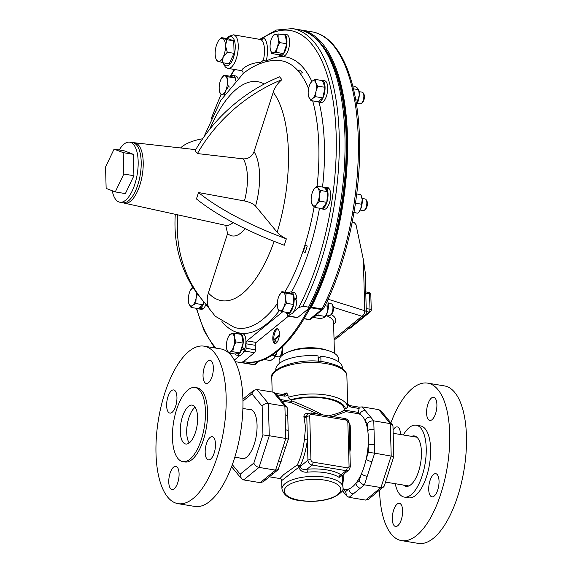 <?xml version="1.0" encoding="UTF-8"?>
<svg xmlns="http://www.w3.org/2000/svg" width="572" height="572" viewBox="0 0 572 572"><rect width="100%" height="100%" fill="white"/><g stroke="black" fill="none" stroke-linecap="round" stroke-linejoin="round"><path stroke-width="0.86" d="M436.901 404.661A11.74 4.862 99.4 0 1 429.829 420.434A11.74 4.862 99.4 0 1 426.583 413.055A11.74 4.862 99.4 0 1 433.655 397.275A11.74 4.862 99.4 0 1 436.901 404.661M439.031 481.066A11.74 4.862 99.4 0 1 431.96 496.846A11.74 4.862 99.4 0 1 428.721 489.46A11.74 4.862 99.4 0 1 435.792 473.68A11.74 4.862 99.4 0 1 439.031 481.066M402.631 510.696A11.74 4.862 99.4 0 1 395.559 526.476A11.74 4.862 99.4 0 1 392.313 519.09A11.74 4.862 99.4 0 1 399.385 503.31A11.74 4.862 99.4 0 1 402.631 510.696M393.071 430.115A11.74 4.862 99.4 0 1 397.254 426.905A11.74 4.862 99.4 0 1 400.493 434.291A11.74 4.862 99.4 0 1 400.5 434.513M403.532 485.077A25.54 10.582 -80.6 0 0 406.056 486.35A25.54 10.582 -80.6 0 0 421.442 452.016A25.54 10.582 -80.6 0 0 414.393 435.95A25.54 10.582 -80.6 0 0 411.59 436.343M390.869 422.83A79.823 33.062 99.4 0 1 427.627 383.126A79.823 33.062 99.4 0 1 449.671 433.333A79.823 33.062 99.4 0 1 401.587 540.626A79.823 33.062 99.4 0 1 379.543 490.411A79.823 33.062 99.4 0 1 379.543 490.354M427.627 383.126L444.408 385.9A79.823 33.062 99.4 0 1 466.452 436.107A79.823 33.062 99.4 0 1 418.368 543.4L401.587 540.626M403.303 434.97A36.436 15.094 99.4 0 1 416.166 425.203A36.436 15.094 99.4 0 1 426.226 448.119A36.436 15.094 99.4 0 1 404.282 497.097A36.436 15.094 99.4 0 1 395.245 483.705M416.166 425.203L420.549 425.925A36.436 15.094 99.4 0 1 430.616 448.848A36.436 15.094 99.4 0 1 408.665 497.819L404.282 497.097M357.214 103.246L360.324 103.761A5.87 2.431 -80.6 0 0 361.433 103.382A5.87 2.431 -80.6 0 0 361.518 103.303A5.87 2.431 -80.6 0 0 363.678 98.363A5.87 2.431 -80.6 0 0 363.227 92.993A5.87 2.431 -80.6 0 0 362.24 92.178L359.13 91.663M326.319 314.9L329.429 315.408A5.87 2.431 -80.6 0 0 330.623 314.957L331.688 314.014A4.626 1.916 -80.6 0 0 333.533 308.151A4.626 1.916 -80.6 0 0 333.033 305.884L332.332 304.647A5.87 2.431 -80.6 0 0 331.345 303.832L328.235 303.317M330.623 314.957A5.87 2.431 -80.6 0 0 332.961 307.522A5.87 2.431 -80.6 0 0 332.332 304.647M196.446 198.927L198.513 192.542L244.416 200.951C249.585 202.073 253.296 203.768 255.548 206.042L277.148 232.261C278.964 234.427 282.032 236.622 286.343 238.853L284.284 245.238A150.25 46.518 -162.1 0 1 196.446 198.927M243.243 158.873L197.426 153.568L195.102 150.751A150.25 128.6 -39.5 0 1 279.579 76.841L281.903 79.658C277.756 83.14 274.867 87.33 273.237 92.235L254.025 151.68C251.973 156.592 248.377 158.995 243.243 158.873A35.979 14.901 99.4 0 1 244.416 200.951M227.999 68.404L241.627 70.656L242.421 69.162C247.068 65.001 253.224 62.706 260.875 62.269L263.306 60.332A17.017 7.05 -80.6 0 0 260.853 39.554L233.555 34.828A17.017 7.05 99.4 0 1 238.167 49.092A17.017 7.05 99.4 0 1 231.217 67.31A17.017 7.05 99.4 0 1 227.999 68.404L225.397 67.117L222.887 62.756M234.334 360.11L239.754 355.57A11.004 4.562 -80.6 0 1 239.275 355.548L236.644 355.119A11.004 4.562 99.4 0 1 235.085 354.039M260.024 39.203L276.369 30.037L292.514 28.6L298.248 29.551C311.812 32.103 322.794 42.335 331.195 60.232A168.268 69.705 99.4 0 1 309.345 308.015L308.615 308.608A167.532 69.398 99.4 0 1 276.512 351.029A167.532 69.398 99.4 0 1 244.866 361.854A167.532 69.398 99.4 0 1 243.515 361.597L240.526 362.534L235.156 361.647M320.899 43.644A167.532 69.398 99.4 0 1 309.624 308.773A167.532 69.398 99.4 0 1 277.52 351.201A167.532 69.398 99.4 0 1 245.881 362.019L244.866 361.854M275.389 343.536A7.515 3.11 99.4 0 1 273.895 336.808A7.515 3.11 99.4 0 1 276.912 329.379A7.515 3.11 99.4 0 1 277.806 328.914M275.897 329.215A7.515 3.11 99.4 0 1 277.32 328.728A7.515 3.11 99.4 0 1 279.358 335.02A7.515 3.11 99.4 0 1 276.283 343.064A7.515 3.11 99.4 0 1 274.867 343.55A7.515 3.11 99.4 0 1 272.83 337.251A7.515 3.11 99.4 0 1 275.897 329.215M244.494 361.79L243.3 362.755A2.252 0.937 99.4 0 1 242.871 362.905A2.252 0.937 99.4 0 1 242.835 362.898A169.033 70.02 99.4 0 1 241.548 362.519M299.528 29.787A169.033 70.02 99.4 0 1 300.779 29.966A169.033 70.02 99.4 0 1 347.461 136.3A169.033 70.02 99.4 0 1 311.304 307.171A2.252 0.937 99.4 0 1 310.853 307.779L309.624 308.773M279.179 363.57L279.093 360.66A29.765 11.497 -1.6 0 1 321.929 349.185A29.765 11.497 -1.6 0 1 338.61 358.994L338.688 361.904M318.096 357.307A29.765 11.497 -1.6 0 1 319.576 357.471L320.813 356.17A33.283 12.856 -1.6 0 1 342.363 367.553L342.385 368.447M112.234 190.748A30.423 12.605 -80.6 0 0 119.827 202.216A30.423 12.605 -80.6 0 0 138.159 161.318A30.423 12.605 -80.6 0 0 129.758 142.178A30.423 12.605 -80.6 0 0 119.226 149.978M119.827 202.216L122.866 202.717A30.423 12.605 -80.6 0 0 141.191 161.819A30.423 12.605 -80.6 0 0 132.79 142.678L129.758 142.178M275.425 356.32L278.535 356.835A5.87 2.431 -80.6 0 0 279.729 356.385L280.795 355.434A4.626 1.916 -80.6 0 0 282.125 353.074A4.626 1.916 -80.6 0 0 282.139 347.304L282.075 347.19M279.729 356.385A5.87 2.431 -80.6 0 0 281.417 353.389A5.87 2.431 -80.6 0 0 281.889 347.361M360.196 210.067L363.306 210.582A5.87 2.431 -80.6 0 0 364.5 210.131A5.87 2.431 -80.6 0 0 366.659 205.191A5.87 2.431 -80.6 0 0 366.209 199.814A5.87 2.431 -80.6 0 0 365.98 199.485A5.87 2.431 -80.6 0 0 365.222 198.999L362.112 198.491M240.247 458.079A25.075 10.389 -80.6 0 0 241.949 458.744A25.075 10.389 -80.6 0 0 257.057 425.039A25.075 10.389 -80.6 0 0 250.128 409.266A25.075 10.389 -80.6 0 0 248.305 409.345M280.709 399.571L291.72 401.394L291.749 400.007L290.426 399.785L288.059 397.326L288.002 395.431L286.786 392.907L285.206 394.701L284.234 394.759L275.504 393.314L278.728 397.225A4.698 4.018 140.5 0 0 276.476 395.967L273.387 392.213L256.857 389.482L253.782 390.354L251.909 393.808L242.95 401.101M341.927 475.689L339.103 477.398A30.516 11.79 178.4 0 0 325.718 472.765A30.516 11.79 178.4 0 0 307.378 472.15C302.81 472.522 299.993 470.849 298.927 467.124L281.696 480.602L281.932 489.031A30.516 11.79 -1.6 0 1 325.847 477.262A30.516 11.79 -1.6 0 1 342.943 487.323L342.27 475.403M269.419 476.819L279.944 478.557L283.669 474.631L297.397 464.807A38.424 15.916 -80.6 0 0 304.39 439.611L305.541 427.313L303.882 416.38C304.104 414.078 305.727 413.113 308.737 413.499M318.075 414.099L291.227 402.616L281.967 401.086M349.084 422.779L350.157 425.089L350.665 434.77L350.6 447.254L349.778 447.089M358.222 412.383L359.159 408.465L350.908 407.1L347.69 405.298L347.747 407.2L345.495 408.894L344.165 408.673L344.28 410.081L358.222 412.383A2.252 0.937 -80.6 0 0 358.78 413.785A38.424 15.916 99.4 0 1 359.767 414.214A38.424 15.916 99.4 0 1 365.093 420.677A38.424 15.916 99.4 0 1 367.739 430.53A38.424 15.916 99.4 0 1 368.325 437.694A38.424 15.916 99.4 0 1 368.161 445.474A38.424 15.916 99.4 0 1 366.166 459.094A38.424 15.916 99.4 0 1 361.433 473.759A38.424 15.916 99.4 0 1 355.977 483.168A38.424 15.916 99.4 0 1 348.856 488.96A38.424 15.916 99.4 0 1 345.181 489.346L342.785 488.946M344.28 410.081L345.888 411.654L332.74 416.53M344.044 473.966L342.85 483.841M303.882 416.38A2.252 1.594 -178.6 0 0 306.785 415.708A4.504 3.718 -129.1 0 1 307.922 413.749L306.785 415.708L307.364 439.868A40.683 16.853 99.4 0 1 299.971 466.545A2.252 0.872 178.4 0 1 298.92 466.966A2.252 0.443 55.8 0 0 297.397 464.807A2.252 1.173 -154.5 0 1 299.971 466.545L299.971 466.695C301.208 469.147 303.532 469.991 306.957 469.226A32.776 12.663 -1.6 0 1 341.026 474.86L341.834 475.625M307.378 472.15L306.957 469.226L312.097 465.043A4.504 3.718 -129.1 0 1 307.936 460.217L307.364 439.868L304.39 439.611M339.103 477.398A2.252 1.838 124.5 0 1 341.026 474.86L346.167 470.67L312.097 465.043A2.252 0.937 99.4 0 0 313.034 462.155L347.097 467.789A2.252 1.859 50.9 0 0 349.063 466.044L347.847 422.408A2.252 1.859 50.9 0 0 345.767 419.998L311.697 414.364A2.252 1.859 50.9 0 0 309.731 416.109L310.946 459.745A2.252 1.859 50.9 0 0 313.034 462.155M349.063 466.044A2.252 0.872 178.4 0 1 350.329 466.788L349.299 430.015M350.157 425.089A2.252 1.401 -9.2 0 1 349.149 424.61M349.807 423.974A2.252 1.216 -24.3 0 1 349.127 423.859M303.997 417.46A2.252 1.344 167 0 0 306.835 416.495A2.252 0.872 178.4 0 1 309.731 416.109M291.72 401.394L291.227 402.616M291.777 400.865C301.272 404.511 311.661 409.223 322.937 415M350.908 407.1A2.252 0.937 -80.6 0 0 350.286 405.684L350.286 405.684C348.398 404.883 347.511 403.989 347.626 403.01L346.882 375.954A37.559 14.507 178.4 0 0 325.833 363.57A37.559 14.507 178.4 0 0 271.786 378.049C268.061 368.811 299.964 356.892 325.211 362.155C339.582 365.179 346.811 369.777 346.882 375.954M359.159 408.465L359.023 407.128L350.286 405.684M347.626 402.967L347.69 405.298M288.002 395.431L284.856 396.174A2.252 0.937 -80.6 0 0 284.234 394.759M358.108 407.192L362.262 406.906L378.793 409.638L381.174 411.061L392.428 424.724L392.964 426.147L393.808 456.456L384.212 486.143L368.661 499.206L365.594 500.085L380.966 487.566L383.583 487.065M273.387 392.213L275.561 393.543M260.181 482.654L275.561 470.141L285.8 438.467L269.269 435.728L259.037 467.403L243.658 479.922L260.181 482.654L263.256 481.781L278.178 469.641L288.402 439.024L288.188 431.345A4.698 1.816 178.4 0 0 285.557 429.794L284.899 406.184L268.368 403.453C265.701 403.253 263.62 404.175 262.14 406.227L251.909 393.808M278.178 469.641L275.561 470.141L259.037 467.403C256.428 466.752 254.697 465.308 253.846 463.077L262.941 434.92L269.269 435.728L268.368 403.453L256.857 389.482M362.262 406.906L373.773 420.878L390.304 423.616L392.428 424.724M374.017 429.551A4.698 1.816 178.4 0 0 367.739 430.53L367.546 423.659C369.033 421.607 371.106 420.685 373.773 420.878L374.681 453.16L393.307 456.47M371.929 461.661A4.698 1.451 -162.1 0 1 366.166 459.094L368.347 452.345L374.681 453.16L364.443 484.834L349.063 497.347L365.594 500.085M360.31 488.195A4.698 3.868 -129.1 0 1 355.977 483.168L359.252 480.501C360.11 482.739 361.84 484.184 364.443 484.834L380.966 487.566L391.205 455.891L390.304 423.616L378.793 409.638M328.335 415.894C338.095 413.592 343.379 411.468 344.194 409.531M291.749 400.007A34.034 13.149 -1.6 0 1 344.165 408.673M264.314 479.293A4.698 3.868 50.9 0 0 267.16 478.607M271.435 473.502A4.698 3.868 50.9 0 0 274.274 472.815M278.728 397.225L284.055 403.696A4.698 4.018 140.5 0 0 281.803 402.431L276.476 395.967M278.314 461.633A4.698 1.451 17.9 0 0 281.238 461.204M285.142 414.857A4.698 1.816 178.4 0 1 287.773 416.402L287.559 408.723L287.022 407.293L284.899 406.184L281.803 402.431M283.047 446.968A4.698 1.451 17.9 0 0 285.971 446.539M285.557 429.794L285.8 438.467L287.902 439.046M232.332 464.686L240.176 474.202L241.277 478.507L243.658 479.922M365.358 410.66A4.698 4.018 140.5 0 0 359.767 414.214L358.222 412.333M370.685 417.131A4.698 4.018 140.5 0 0 365.093 420.677L367.546 423.659M374.438 444.487A4.698 1.816 178.4 0 0 368.161 445.474L368.347 452.345M367.188 476.326A4.698 1.451 -162.1 0 1 361.433 473.759L359.252 480.501M353.196 493.986A4.698 3.868 -129.1 0 1 348.856 488.96L345.581 491.627L346.682 495.931L349.063 497.347M346.682 495.931L343.722 492.335A4.698 4.018 -39.5 0 1 343.036 488.988M358.601 89.661A9.388 3.89 99.4 0 1 359.287 95.066A9.388 3.89 99.4 0 1 356.849 103.889A9.388 3.89 99.4 0 1 356.485 104.44L359.287 95.066L358.601 89.661M353.439 88.81L358.487 89.647L357.614 88.138L354.626 86.286L352.738 85.972M355.705 99.771L357.979 100.143M364.5 210.131L365.565 209.188A4.626 1.916 -80.6 0 0 367.267 205.291A4.626 1.916 -80.6 0 0 366.909 201.051L366.209 199.814M314.328 316.295A9.388 3.89 -80.6 0 0 314.636 316.18A9.388 3.89 -80.6 0 0 316.287 314.7M327.685 301.244A9.388 3.89 99.4 0 1 327.706 301.315A9.388 3.89 99.4 0 1 328.056 302.431A9.388 3.89 99.4 0 1 327.62 311.518A9.388 3.89 99.4 0 1 325.175 316.623L327.62 311.518L328.056 302.431L327.42 300.643M314.157 316.438L318.061 315.265L325.161 316.438L323.845 317.703L320.42 318.618L313.313 317.446L313.663 316.838M324.975 305.755L327.97 306.256M318.061 315.265L317.96 313.342M282.103 34.599A11.004 4.562 99.4 0 1 283.926 34.077A11.004 4.562 99.4 0 1 286.629 45.681A11.004 4.562 99.4 0 1 280.337 55.799A11.004 4.562 99.4 0 1 278.778 54.719M278.128 33.941L285.306 35.128L286.808 43.779L283.633 53.589L278.964 54.748L271.786 53.561L276.462 52.402L277.291 47.376L279.637 42.593L278.128 38.145L278.128 33.941L273.459 35.099L272.122 37.423A9.388 3.89 99.4 0 1 275.039 34.392A9.388 3.89 99.4 0 1 278.128 38.145A9.388 3.89 99.4 0 1 277.291 47.376A9.388 3.89 99.4 0 1 273.373 52.86A9.388 3.89 99.4 0 1 270.284 49.113L271.786 53.561M283.926 34.077L286.558 34.513A11.004 4.562 99.4 0 1 289.26 46.117A11.004 4.562 99.4 0 1 282.968 56.228L280.337 55.799M321.135 80.38A11.004 4.562 99.4 0 1 322.029 80.323A11.004 4.562 99.4 0 1 324.732 91.928A11.004 4.562 99.4 0 1 318.44 102.038A11.004 4.562 99.4 0 1 317.61 101.702M315.201 79.401L322.372 80.588L324.996 87.301L322.858 97.898L318.089 101.78L310.918 100.593L312.548 98.527L315.68 96.718L316.001 91.291L317.825 86.122L315.758 82.633L315.201 79.401L312.062 81.21L310.432 83.276M322.029 80.323L324.66 80.759A11.004 4.562 99.4 0 1 327.363 92.357A11.004 4.562 99.4 0 1 321.071 102.474L318.44 102.038M325.718 189.21L327.742 191.67L320.57 190.49L318.032 188.195L317.002 186.157L324.181 187.344L325.718 189.21L326.14 187.73A11.004 4.562 99.4 0 0 325.01 187.144L327.642 187.58A11.004 4.562 99.4 0 1 328.771 188.167L326.14 187.73M326.204 189.804L326.705 188.424A11.004 4.562 99.4 0 1 327.234 201.022A11.004 4.562 99.4 0 1 321.421 208.866A11.004 4.562 99.4 0 1 320.377 208.358M323.859 187.294A11.004 4.562 99.4 0 1 325.01 187.144M327.742 191.67L326.784 202.331L322.25 208.666L315.079 207.479L316.588 204.19L319.605 201.151L319.333 195.695L320.57 190.49M326.705 188.424L329.336 188.86A11.004 4.562 99.4 0 1 329.865 201.458A11.004 4.562 99.4 0 1 324.052 209.302L321.421 208.866M328.607 188.739L328.771 188.167M293.322 294.48L286.15 293.293L281.882 291.648L289.06 292.835L293.322 294.48L293.443 298.791L294.137 298.112A11.004 4.562 99.4 0 0 291.134 291.977L293.765 292.406A11.004 4.562 -80.6 0 1 296.768 298.548L294.137 298.112M293.443 298.791L293.479 300.157L294.18 299.707A11.004 4.562 99.4 0 1 287.544 313.692A11.004 4.562 99.4 0 1 285.7 312.183M288.903 292.814A11.004 4.562 99.4 0 1 291.134 291.977M293.479 300.157L293.6 304.476L289.618 312.834L282.446 311.647L283.683 307.343L286.429 303.289L285.535 298.162L286.15 293.293M294.18 299.707L296.811 300.143A11.004 4.562 99.4 0 1 293.822 311.561A11.004 4.562 99.4 0 1 290.647 314.142A11.004 4.562 -80.6 0 1 290.176 314.128L287.544 313.692M295.388 299.907L296.768 298.548M243.114 343.1L235.943 341.913L234.434 337.466L234.441 333.262L241.613 334.448L243.114 343.1L241.749 347.34L242.299 347.855A11.004 4.562 99.4 0 0 240.24 333.397L242.864 333.833A11.004 4.562 -80.6 0 1 244.93 348.291L242.299 347.855M241.749 347.34L241.312 348.677L241.799 349.421A11.004 4.562 99.4 0 1 236.644 355.119M238.41 333.919A11.004 4.562 99.4 0 1 240.24 333.397M241.312 348.677L239.947 352.91L235.271 354.068L228.85 353.01M243.229 348.012L244.43 349.857A11.004 4.562 99.4 0 1 242.928 352.988A11.004 4.562 99.4 0 1 239.754 355.57M244.43 349.857L241.799 349.421M203.611 301.551L202.967 304.733L200.908 306.406L201.008 307.822A11.004 4.562 99.4 0 0 204.061 302.087M200.908 306.406L200.257 306.935L200.243 308.437A11.004 4.562 99.4 0 1 198.548 308.873A11.004 4.562 99.4 0 1 197.726 308.53M200.257 306.935L198.205 308.608L191.027 307.421L192.657 305.362L195.796 303.546L196.11 298.126L197.49 293.901M202.881 308.129L202.874 308.873A11.004 4.562 99.4 0 1 201.18 309.309L198.548 308.873M205.848 304.812A11.004 4.562 99.4 0 1 203.632 308.258L201.008 307.822M202.874 308.873L200.243 308.437M283.633 53.589L276.462 52.402M270.256 48.956L270.284 49.113A9.388 3.89 -80.6 0 1 270.241 48.827L270.241 48.834A9.388 3.89 -80.6 0 1 271.121 39.876A9.388 3.89 99.4 0 1 272.122 37.423M286.808 43.779L279.637 42.593M308.365 95.231L308.851 97.111L310.918 100.593M324.996 87.301L317.825 86.122M322.858 97.898L315.68 96.718M310.224 83.669A9.388 3.89 -80.6 0 1 312.062 81.21A9.388 3.89 99.4 0 1 315.758 82.633A9.388 3.89 99.4 0 1 316.001 91.291A9.388 3.89 99.4 0 1 312.548 98.527A9.388 3.89 99.4 0 1 308.851 97.111A9.388 3.89 99.4 0 1 308.337 95.074A9.388 3.89 99.4 0 1 308.615 88.453A9.388 3.89 -80.6 0 1 310.224 83.669L310.56 83.011M317.002 186.157L313.985 189.203A9.388 3.89 -80.6 0 1 318.032 188.195A9.388 3.89 99.4 0 1 319.333 195.695A9.388 3.89 99.4 0 1 316.588 204.19A9.388 3.89 99.4 0 1 312.541 205.191A9.388 3.89 99.4 0 1 311.318 201.895L312.541 205.191L315.079 207.479M311.318 201.895A9.388 3.89 99.4 0 1 311.24 197.697A9.388 3.89 99.4 0 1 313.206 190.497A9.388 3.89 99.4 0 1 313.985 189.203L313.242 190.426M326.784 202.331L319.605 201.151M281.882 291.648L279.136 295.703A9.388 3.89 99.4 0 1 279.329 295.324A9.388 3.89 99.4 0 1 283.262 292.342A9.388 3.89 -80.6 0 1 285.535 298.162A9.388 3.89 99.4 0 1 283.683 307.343A9.388 3.89 99.4 0 1 279.558 310.703L282.446 311.647M293.6 304.476L286.429 303.289M277.441 306.721L278.178 310.003L279.558 310.703A9.388 3.89 99.4 0 1 277.441 306.721A9.388 3.89 99.4 0 1 277.284 304.883A9.388 3.89 99.4 0 1 279.136 295.703M234.441 333.262L229.765 334.42L228.428 336.744A9.388 3.89 99.4 0 1 231.345 333.712A9.388 3.89 99.4 0 1 234.434 337.466A9.388 3.89 -80.6 0 1 233.605 346.696L235.943 341.913M232.768 351.723L233.605 346.696A9.388 3.89 99.4 0 1 229.679 352.18L232.768 351.723L239.947 352.91M228.099 352.881L229.679 352.18A9.388 3.89 99.4 0 1 226.591 348.434L227.72 352.052M226.569 348.276L226.591 348.434A9.388 3.89 99.4 0 1 226.548 348.148A9.388 3.89 99.4 0 1 227.427 339.196A9.388 3.89 99.4 0 1 228.428 336.744M202.967 304.733L195.796 303.546M188.474 302.059L188.967 303.939L191.027 307.421M193.029 287.43L190.547 290.111M196.503 292.549A9.388 3.89 99.4 0 1 196.11 298.126A9.388 3.89 -80.6 0 1 192.657 305.362A9.388 3.89 99.4 0 1 188.967 303.939A9.388 3.89 99.4 0 1 188.445 301.902A9.388 3.89 99.4 0 1 188.724 295.281A9.388 3.89 99.4 0 1 190.333 290.505A9.388 3.89 99.4 0 1 192.171 288.045A9.388 3.89 99.4 0 1 193.086 287.516M226.934 39.711L225.475 45.696L227.284 52.209L223.159 57.164L222.301 62.655L229.1 63.778L234.084 53.332L233.733 40.841L228.407 38.789L221.6 37.659L226.934 39.711L233.733 40.841M320.963 361.575L320.813 356.17M318.425 361.347L318.354 358.758L319.576 357.471M115.272 191.92L125.39 193.593L133.919 175.711L133.319 154.311L124.195 150.801L114.078 149.128L105.548 167.01L106.142 188.403L115.272 191.92L123.802 174.038L123.202 152.638L114.078 149.128M133.319 154.311L123.202 152.638M133.919 175.711L123.802 174.038M275.854 370.306L275.826 369.412A33.283 12.856 -1.6 0 1 318.061 355.884L318.211 361.325M334.034 338.96L361.926 316.259A4.504 3.718 50.9 0 0 364.65 315.601A4.504 4.504 0 0 0 366.309 311.976A4.504 1.745 178.4 0 0 364.764 310.718L363.334 259.509L356.006 224.674L354.247 222.529L352.288 221.915A131.41 90.519 -115 0 1 351.387 226.247M363.334 259.509L365.201 272.193L366.309 311.976M293.822 311.561L298.584 307.686L302.831 306.213L308.565 307.164L309.345 308.015M287.33 313.642L287.358 314.7A2.252 0.937 -80.6 0 0 287.981 316.116A2.252 0.937 -80.6 0 0 288.402 315.973L297.683 317.503L308.615 308.608M297.683 317.503A2.252 0.937 99.4 0 1 297.254 317.653L287.981 316.116M288.417 316.187L256.185 342.421A2.252 0.937 -80.6 0 0 255.255 345.309L255.377 349.807A2.252 0.937 99.4 0 1 254.447 352.695L243.515 361.597M260.067 39.203L263.385 37.716A19.269 7.979 99.4 0 1 266.159 61.247A139.94 57.972 99.4 0 1 311.862 81.381M260.853 39.554A2.252 2.023 120.3 0 0 263.385 37.716A166.781 69.083 99.4 0 1 334.012 107.15A166.781 69.083 99.4 0 1 298.584 307.686M263.306 60.332A2.252 0.393 -165.9 0 1 266.159 61.247M288.402 315.973L290.647 314.142M242.928 352.988L245.173 351.158A2.252 0.937 -80.6 0 0 246.103 348.276L245.981 343.772A2.252 0.937 99.4 0 1 246.911 340.891L282.775 311.697M260.875 62.269A2.252 0.829 -88.9 0 0 260.789 63.313M302.424 72.808L300.493 73.323A150.25 128.6 -39.5 0 1 302.424 72.808L300.1 69.991A150.25 128.6 -39.5 0 0 298.169 70.506L300.493 73.323M305.298 245.388L307.257 246.01A150.25 46.518 -162.1 0 1 305.298 245.388L303.231 251.78A150.25 46.518 -162.1 0 0 305.198 252.402L307.257 246.01M225.711 225.382L227.584 233.505L208.372 292.95C206.828 297.848 206.85 302.524 208.437 306.971A150.25 128.6 -39.5 0 1 203.232 301.094A150.25 128.6 -39.5 0 1 177.806 214.857M180.552 147.948A150.25 46.518 -162.1 0 1 202.645 138.76M197.426 153.568A150.25 128.6 -39.5 0 1 281.903 79.658M286.343 238.853A150.25 46.518 -162.1 0 1 198.513 192.542M203.232 301.094L200.908 298.277A150.25 128.6 -39.5 0 1 175.304 214.307M222.301 62.655L216.967 60.603M227.284 52.209L234.084 53.332M219.841 39.218A11.74 4.862 99.4 0 1 222.637 38.417A11.74 4.862 99.4 0 1 225.475 45.696A11.74 4.862 99.4 0 1 223.159 57.164A11.74 4.862 99.4 0 1 218.003 61.361A11.74 4.862 99.4 0 1 216.43 59.838A11.74 4.862 99.4 0 1 215.165 54.09A11.74 4.862 99.4 0 1 217.482 42.614A11.74 4.862 99.4 0 1 219.841 39.218L221.6 37.659M274.646 339.739L276.762 342.607M277.055 351.573A9.388 3.89 99.4 0 1 274.281 358.051A9.388 3.89 99.4 0 1 274.253 358.086M264.121 359.495L270.613 360.567L274.024 358.329L277.034 351.594M272.072 355.205L275.325 355.741M361.239 195.61L361.59 196.482A9.388 3.89 99.4 0 1 362.24 199.607L360.818 194.644L356.728 193.965M360.753 208.873L362.24 199.607A9.388 3.89 99.4 0 1 360.753 208.873A9.388 3.89 99.4 0 1 359.059 211.797L360.753 208.873M353.396 212.577L357.843 213.184L358.365 212.598M353.982 212.548L357.843 213.184M355.469 203.21L361.561 204.218M362.512 102.417A4.626 1.916 -80.6 0 0 362.584 102.359A4.626 1.916 -80.6 0 0 364.285 98.463A4.626 1.916 -80.6 0 0 363.928 94.23L363.227 92.993M230.809 76.341A11.004 4.562 99.4 0 1 233.033 75.504L235.664 75.94A11.004 4.562 99.4 0 1 237.909 78.3M227.434 81.696A9.388 3.89 99.4 0 1 225.582 90.869A9.388 3.89 99.4 0 1 221.457 94.23L224.346 95.174L225.582 90.869L228.328 86.815L227.434 81.696L228.049 76.82L225.161 75.876A9.388 3.89 99.4 0 1 227.434 81.696M221.042 79.229A9.388 3.89 99.4 0 1 221.228 78.85A9.388 3.89 99.4 0 1 225.161 75.876L223.788 75.175L221.042 79.229A9.388 3.89 99.4 0 0 219.183 88.41A9.388 3.89 -80.6 0 0 219.341 90.254A9.388 3.89 -80.6 0 0 221.457 94.23L220.077 93.529L219.341 90.254M230.008 87.094L228.328 86.815M223.788 75.175L230.959 76.362L235.221 78.006L235.306 80.959M235.221 78.006L228.049 76.82M233.033 75.504A11.004 4.562 99.4 0 1 235.9 80.33M188.417 419.283A24.696 10.232 -80.6 0 0 186.744 429.393M166.638 405.72A11.74 4.862 -80.6 0 0 169.877 413.106A11.74 4.862 -80.6 0 0 176.948 397.326A11.74 4.862 -80.6 0 0 173.709 389.947A11.74 4.862 -80.6 0 0 166.638 405.72M168.769 482.132A11.74 4.862 -80.6 0 0 172.008 489.51A11.74 4.862 -80.6 0 0 179.079 473.738A11.74 4.862 -80.6 0 0 175.84 466.352A11.74 4.862 -80.6 0 0 168.769 482.132M205.176 452.502A11.74 4.862 -80.6 0 0 208.415 459.881A11.74 4.862 -80.6 0 0 215.487 444.108A11.74 4.862 -80.6 0 0 212.248 436.722A11.74 4.862 -80.6 0 0 205.176 452.502M203.039 376.09A11.74 4.862 -80.6 0 0 206.278 383.476A11.74 4.862 -80.6 0 0 213.349 367.696A11.74 4.862 -80.6 0 0 210.11 360.317A11.74 4.862 -80.6 0 0 203.039 376.09M189.203 442.95A19.72 8.172 99.4 0 1 186.701 432.675A19.72 8.172 99.4 0 1 195.109 407.243M197.619 417.517A19.72 8.172 99.4 0 1 185.736 444.022A19.72 8.172 99.4 0 1 180.287 431.617A19.72 8.172 99.4 0 1 192.171 405.112A19.72 8.172 99.4 0 1 197.619 417.517M182.825 461.625L184.935 461.976A37.559 15.558 -80.6 0 0 207.565 411.482A37.559 15.558 -80.6 0 0 197.19 387.852L195.081 387.509A37.559 15.558 -80.6 0 0 172.451 437.995A37.559 15.558 -80.6 0 0 182.825 461.625A37.559 15.558 -80.6 0 0 205.455 411.132A37.559 15.558 -80.6 0 0 195.081 387.509M178.042 503.667L194.823 506.442A79.823 33.062 -80.6 0 0 242.907 399.149A79.823 33.062 -80.6 0 0 220.863 348.934L204.082 346.16A79.823 33.062 -80.6 0 0 155.999 453.453A79.823 33.062 -80.6 0 0 178.042 503.667A79.823 33.062 -80.6 0 0 226.126 396.375A79.823 33.062 -80.6 0 0 204.082 346.16M133.119 142.743L134.484 142.771A30.623 12.684 99.4 0 1 143.079 168.147A30.623 12.684 99.4 0 1 130.545 201.251A30.623 12.684 99.4 0 1 124.496 203.174L225.425 225.289A35.979 14.901 99.4 0 0 232.539 223.03A35.979 14.901 99.4 0 0 233.09 222.551M274.145 241.37A110.975 45.967 99.4 0 1 242.499 293.507A110.975 45.967 99.4 0 1 208.372 292.95M203.811 137.094L220.914 100.179L243.357 73.409C255.949 63.263 268.933 59.803 278.578 60.496A135.464 56.113 99.4 0 1 308.565 88.681M312.684 100.886A135.464 56.113 99.4 0 1 317.081 186.172M314.142 206.742A135.464 56.113 99.4 0 1 284.827 292.135M277.291 303.653A135.464 56.113 99.4 0 1 262.805 319.34A135.464 56.113 99.4 0 1 234.441 327.449L215.272 316.245L204.397 302.481M209.717 129.251A110.975 45.967 99.4 0 1 236.787 88.867A110.975 45.967 99.4 0 1 264.264 84.013M273.237 92.235A110.975 45.967 99.4 0 1 277.148 232.261M279.386 310.632A139.94 57.972 99.4 0 1 266.523 324.059A139.94 57.972 99.4 0 1 221.915 321.55M234.992 359.445A166.781 69.083 99.4 0 1 233.798 359.195M216.08 348.148A166.781 69.083 99.4 0 1 196.711 308.365M192.507 287.787A166.781 69.083 99.4 0 1 192.278 286.229M212.198 116.481A166.781 69.083 99.4 0 1 221.378 94.201M230.609 76.305A166.781 69.083 99.4 0 1 234.713 69.512M223.402 62.834A14.765 6.113 -80.6 0 0 229.136 64.893A14.765 6.113 -80.6 0 0 235.235 46.003A14.765 6.113 -80.6 0 0 228.371 37.673A14.765 6.113 -80.6 0 0 227.406 38.617M243.3 362.755L254.09 364.543A2.252 0.937 99.4 0 1 253.668 364.686A2.252 0.937 99.4 0 1 253.632 364.679L242.914 362.905M311.576 31.753A169.033 70.02 99.4 0 1 358.251 138.081A169.033 70.02 99.4 0 1 322.093 308.952A2.252 1.244 27 0 0 323.595 308.508C346.975 263.242 361.361 195.231 359.516 138.824C358.065 79.701 339.596 36.022 311.576 31.753L300.779 29.966M289.375 351.594A25.826 9.974 -1.6 0 1 320.07 348.505A25.826 9.974 -1.6 0 1 327.263 350.35M331.188 314.457A28.078 10.847 -1.6 0 1 333.633 324.488M334.434 353.346L333.569 322.315A25.826 9.974 178.4 0 0 325.961 315.529M324.91 480.151A28.264 10.918 178.4 0 0 287.115 486.057A28.264 10.918 178.4 0 0 300.078 500.364A28.264 10.918 178.4 0 0 337.873 494.451A28.264 10.918 178.4 0 0 324.91 480.151M288.059 397.326A37.559 14.507 -1.6 0 1 326.712 395.088A37.559 14.507 -1.6 0 1 347.747 407.2M282.618 394.494A37.559 14.507 -1.6 0 1 286.786 392.907M358.78 413.785L345.888 411.654M350.6 447.254A38.424 15.916 99.4 0 1 349.914 451.916M298.927 467.124A2.252 0.872 178.4 0 0 299.971 466.695L307.936 460.217A2.252 0.872 178.4 0 1 310.946 459.745M284.856 396.174L276.762 394.837M343.465 489.06L345.581 491.627M262.941 434.92L262.14 406.227M240.176 474.202L253.846 463.077M345.495 408.894A35.307 13.642 178.4 0 0 325.783 397.976A35.307 13.642 178.4 0 0 290.426 399.785M342.013 475.618L348.899 470.012A4.504 3.718 -129.1 0 1 346.167 470.67A2.252 0.937 99.4 0 0 347.097 467.789M307.922 413.749L311.075 412.948A2.252 0.937 99.4 0 1 311.697 414.364M349.306 430.158L349.106 423.151C348.841 420.699 347.519 419.176 345.145 418.575A2.252 0.937 99.4 0 1 345.767 419.998M349.106 423.151A2.252 0.872 178.4 0 0 347.847 422.408M365.787 293.236L369.555 293.858A2.252 0.937 -80.6 0 0 368.933 292.442A2.252 2.252 0 0 1 370.82 294.601A2.252 0.872 178.4 0 0 369.555 293.858L369.984 309.202A2.252 0.872 178.4 0 1 371.249 309.945L370.82 294.601M349.084 328.271A2.252 2.252 0 0 0 350.736 327.777L370.42 311.754A2.252 1.859 -129.1 0 1 369.054 312.083A2.252 0.937 -80.6 0 0 369.984 309.202L366.216 308.58M350.736 327.777A2.252 1.859 -129.1 0 1 349.37 328.106L369.054 312.083L366.302 311.633M333.469 307.35L361.926 316.259A4.504 2.767 -72.6 0 0 364.764 310.718L328.071 299.235M334.034 338.974A4.504 3.718 50.9 0 0 336.751 338.309L364.65 315.601M304.147 318.575L309.488 319.455A2.252 0.937 -80.6 0 1 309.059 319.605A2.252 2.252 0 0 0 310.853 319.126A2.252 1.859 -129.1 0 1 309.488 319.455L321.643 309.559L310.853 307.779M273.838 339.618L279.35 335.135M257.736 361.583L254.09 364.543A2.252 1.859 50.9 0 0 255.455 364.214L259.123 361.232M311.304 307.171L322.093 308.952A2.252 0.937 99.4 0 1 321.643 309.559A2.252 1.859 -129.1 0 0 323.008 309.23A2.252 2.252 0 0 0 323.595 308.508M323.416 308.73A2.252 1.859 -129.1 0 1 323.008 309.23L310.853 319.126M298.248 29.551A169.033 70.02 99.4 0 1 344.837 132.961A169.033 70.02 99.4 0 1 308.565 307.164M292.514 28.6A169.033 70.02 99.4 0 1 339.103 132.018A169.033 70.02 99.4 0 1 302.831 306.213M246.911 340.891L256.185 342.421M245.981 343.772L255.255 345.309M246.103 348.276L255.377 349.807M245.173 351.158L254.447 352.695M319.033 102.138A139.94 57.972 99.4 0 1 322.529 187.073M319.476 208.208A139.94 57.972 99.4 0 1 291.505 292.035M254.025 151.68A45.352 18.79 99.4 0 1 255.548 206.042M245.016 228.614A45.352 18.79 99.4 0 1 227.584 233.505M134.484 142.771L195.731 149.657M234.32 69.448L230.266 76.248M221.121 94.094L211.054 118.969M191.885 285.592L192.235 287.995M196.303 308.294L204.147 330.859L214.6 347.905M233.555 34.828L228.972 36.258L226.891 38.538M282.811 354.876L282.582 346.703M281.932 489.031C283.977 495.745 289.882 499.571 299.649 500.507C311.204 502.187 321.943 501.372 331.86 498.055C340.44 494.036 344.137 490.461 342.943 487.323M272.172 392.013L271.786 378.049M279.944 478.557C280.838 478.757 281.424 479.443 281.696 480.602M287.022 407.293L284.055 403.696M287.773 416.402L288.188 431.345M241.277 478.507L231.581 466.731M242.907 399.206L253.782 390.354M343.722 492.335L342.213 490.554M345.145 418.575L311.075 412.948M350.329 466.788L348.899 470.012M190.333 290.505L190.669 289.847M370.42 311.754A2.252 2.252 0 0 0 371.249 309.945M365.751 291.913L368.933 292.442M334.048 339.318A4.504 4.504 0 0 0 336.751 338.309M278.671 336.465L279.186 336.486M279.258 335.986L273.909 340.34M242.871 362.905L253.668 364.686A2.252 2.252 0 0 0 255.455 364.214M309.059 319.605L304.032 318.768M241.627 70.656C242.9 70.971 243.329 72.036 242.907 73.859M123.195 202.76L124.496 203.174M216.43 59.838L216.967 60.775M362.584 102.359L361.518 103.303M242.893 408.451L251.837 409.931M234.835 457.185L243.779 458.665M393.164 433.297L416.916 437.222M385.521 482.096L408.858 485.957"/></g></svg>
